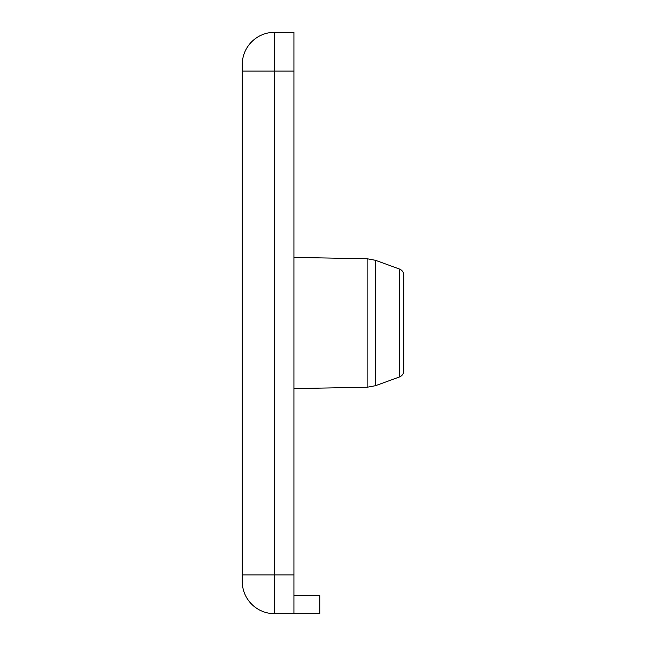 <?xml version="1.0" encoding="UTF-8"?>
<svg xmlns="http://www.w3.org/2000/svg" width="646" height="646" viewBox="0 0 646 646"><rect width="100%" height="100%" fill="white"/><g stroke="black" fill="none" stroke-linecap="round" stroke-linejoin="round"><path stroke-width="0.97" d="M293.93 595.612L319.77 595.612L319.77 613.7L293.93 613.7L293.93 32.3L274.55 32.3A32.3 32.3 0 0 0 242.25 64.6L242.25 581.4A32.3 32.3 0 0 0 274.55 613.7L293.93 613.7M375.504 260.306L399.503 269.043L399.503 376.957L375.504 385.694L375.504 260.306L367.138 258.755L367.138 387.245L293.93 388.593M399.503 376.957C402.183 375.827 403.605 373.8 403.75 370.893L403.75 275.107C403.605 272.2 402.183 270.173 399.503 269.043M242.25 581.4A32.3 32.3 0 0 0 274.55 613.7L274.55 574.94L242.25 574.94M293.93 574.94L274.55 574.94L274.55 71.06L293.93 71.06M242.25 71.06L274.55 71.06L274.55 32.3M367.138 387.245L375.504 385.694M367.138 258.755L293.93 257.407"/></g></svg>

